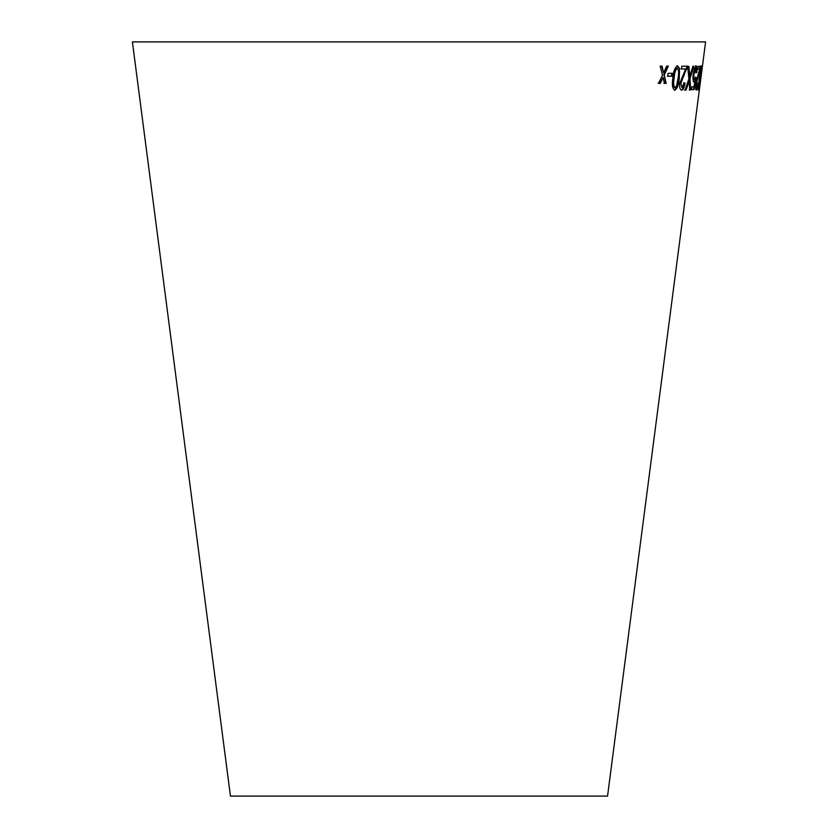 <?xml version="1.0" encoding="UTF-8"?>
<svg xmlns="http://www.w3.org/2000/svg" width="838" height="838" viewBox="0 0 838 838"><rect width="100%" height="100%" fill="white"/><g stroke="black" fill="none" stroke-linecap="round" stroke-linejoin="round"><path stroke-width="1.26" d="M132.404 41.9L705.596 41.9L607.55 796.1L230.45 796.1L132.404 41.9M660.187 66.139L662.502 75.273L658.49 83.36L660.313 83.371L663.151 77.41L664.387 83.381L666.168 83.371L664.241 75.106L668.336 66.15L666.619 66.15L663.602 72.948L662.072 66.15L660.187 66.139M668.127 73.346L667.792 76.279L671.94 76.237L672.265 73.294L668.127 73.346M679.304 77.913L679.471 68.287L677.554 65.898C674.904 67.365 673.343 71.429 672.862 78.112C671.835 84.827 672.485 88.849 674.8 90.179C677.345 88.681 678.843 84.596 679.304 77.913L679.471 68.287M685.086 83.161L684.122 82.868L681.943 87.634L680.833 83.507L687.328 66.181L681.807 66.192L681.472 68.988L685.641 68.999L679.723 83.433C679.409 87.623 680.047 89.823 681.629 90.043C683.138 90.033 684.29 87.739 685.086 83.161L683.619 82.794M688.909 66.38L687.684 66.401L688.909 78.898L685.002 90.148L686.071 90.127L689.14 81.066L689.747 90.012L690.711 89.959L689.957 78.688L693.895 66.202L692.932 66.254L689.758 76.384L688.909 66.38M695.048 80.469L693.969 86.848L691.884 86.838L691.528 89.614L694.084 89.624L696.074 77.431L695.592 77.086L694.419 79.38C693.749 79.17 693.613 77.368 693.979 73.995L695.823 68.213L696.189 72.697L696.807 72.435C697.237 68.307 697.007 66.097 696.127 65.825L694.377 68.685L693.225 74.247C692.733 78.73 692.963 81.296 693.927 81.967L695.048 80.469L693.403 81.894M698.222 83.203L696.629 87.728L696.451 83.653L700.463 66.233L698.138 66.37L697.782 69.166L699.583 69.083L695.949 83.601C695.519 87.781 695.645 89.959 696.305 90.137C696.933 90.095 697.572 87.791 698.222 83.203L697.687 83.14M700.516 77.965L701.521 66.003L699.217 78.227L698.421 90.232L700.516 77.965L699.971 77.903M701.217 73.356L700.84 76.279L701.217 73.356M700.558 76.227L701.102 76.3M698.211 89.394L698.557 87.791M701.06 68.381L701.605 68.37M701.071 68.297L700.987 65.93M699.196 86.063L699.531 78.185L701.217 68.402L699.196 86.063M698.19 87.749L698.735 87.822M700.683 68.328L701.217 68.402M696.074 89.813L696.986 87.162M695.76 85.853L696.629 87.728M695.917 83.58L696.451 83.653M696.975 78.51L698.546 75.074M698.012 75.001L698.735 72.393M699.458 69.062L700.159 68.266M699.625 68.192L699.919 66.171M697.247 69.093L699.583 69.083M691.004 89.54L694.084 89.624M693.56 89.551L694.943 81.045M695.037 80.469L696.074 77.431M693.979 73.995L693.455 73.933C693.078 77.306 693.225 79.097 693.895 79.317L694.419 79.38M693.455 73.933L695.823 68.213M695.666 72.623L696.807 72.435M696.273 72.361C696.703 68.234 696.483 66.024 695.603 65.752M689.758 76.384L688.396 66.307M689.14 74.739L689.664 74.812M684.489 90.075L686.071 90.127M685.557 90.054L689.14 81.066M689.224 89.938L690.711 89.959M690.187 89.886L689.957 78.688M689.433 78.615L693.372 66.129M681.116 89.97C682.635 89.959 683.787 87.665 684.573 83.088M680.833 83.507L681.943 87.634M680.33 83.444L684.227 74.97M683.714 74.907L686.971 68.213M686.469 68.14L686.825 66.118M680.969 68.925L685.641 68.999M674.307 90.106C676.842 88.618 678.34 84.533 678.801 77.84M678.979 68.213L677.062 65.825M675.082 87.76L674.59 87.686C673.103 86.157 672.799 82.931 673.679 78.007C673.909 73.136 674.946 69.879 676.79 68.224L677.282 68.297C678.717 69.837 678.99 73.063 678.11 77.955L676.591 86.01L675.082 87.76C673.595 86.23 673.281 83.004 674.161 78.081C674.401 73.21 675.438 69.942 677.282 68.297M667.32 76.216L671.94 76.237M671.448 76.164L671.783 73.231M658.029 83.287L660.313 83.371M659.852 83.308L663.151 77.41M663.916 83.308L666.168 83.371M665.686 83.297L664.241 75.106M663.78 75.043L667.865 66.076M661.611 66.076L663.602 72.948M698.997 78.112L699.531 78.185M687.747 83.727L688.27 83.79"/></g></svg>
